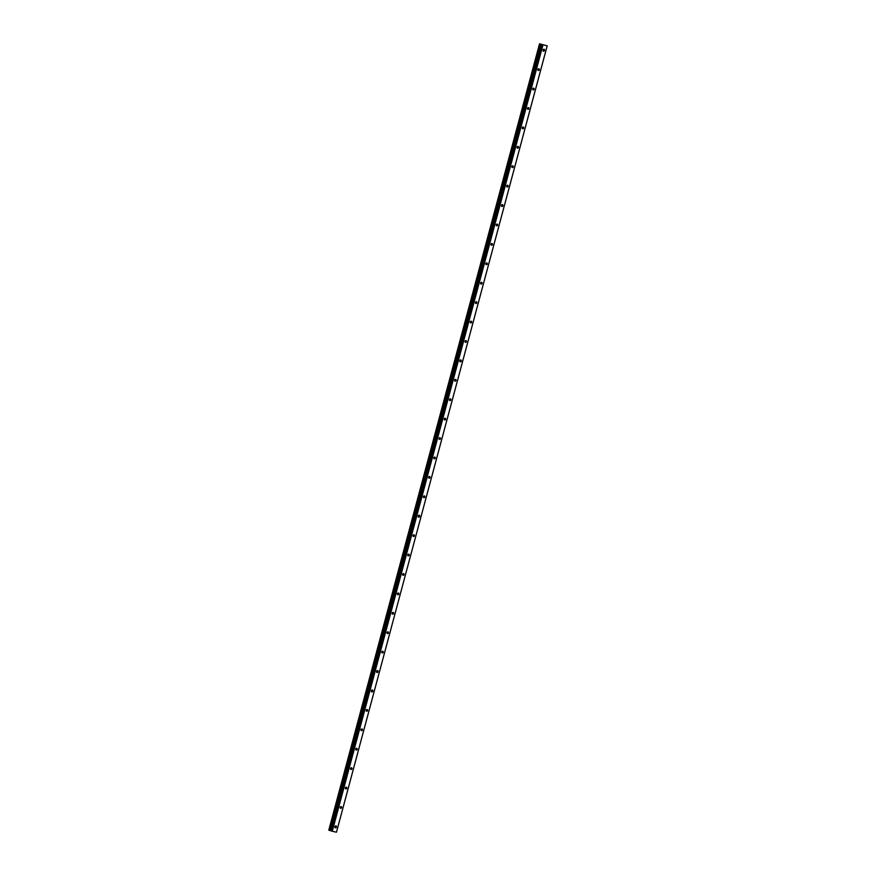 <?xml version="1.0" encoding="UTF-8"?>
<svg xmlns="http://www.w3.org/2000/svg" width="876" height="876" viewBox="0 0 876 876"><rect width="100%" height="100%" fill="white"/><g stroke="black" fill="none" stroke-linecap="round" stroke-linejoin="round"><path stroke-width="1.31" d="M334.96 826.703A1.007 0.734 107.5 0 0 336.395 827.032A1.007 0.734 107.5 0 0 334.96 826.703M543.065 50.052A1.007 0.734 107.5 0 0 544.5 50.381A1.007 0.734 107.5 0 0 543.065 50.052M537.864 69.467A1.007 0.734 107.5 0 0 539.288 69.795A1.007 0.734 107.5 0 0 537.864 69.467M532.663 88.881A1.007 0.734 107.5 0 0 534.086 89.21A1.007 0.734 107.5 0 0 532.663 88.881M527.462 108.306A1.007 0.734 107.5 0 0 528.885 108.624A1.007 0.734 107.5 0 0 527.462 108.306M522.26 127.721A1.007 0.734 107.5 0 0 523.684 128.038A1.007 0.734 107.5 0 0 522.26 127.721M517.059 147.135A1.007 0.734 107.5 0 0 518.482 147.464A1.007 0.734 107.5 0 0 517.059 147.135M511.858 166.549A1.007 0.734 107.5 0 0 513.281 166.878A1.007 0.734 107.5 0 0 511.858 166.549M506.656 185.964A1.007 0.734 107.5 0 0 508.08 186.292A1.007 0.734 107.5 0 0 506.656 185.964M501.444 205.389A1.007 0.734 107.5 0 0 502.879 205.707A1.007 0.734 107.5 0 0 501.444 205.389M496.243 224.804A1.007 0.734 107.5 0 0 497.667 225.121A1.007 0.734 107.5 0 0 496.243 224.804M491.042 244.218A1.007 0.734 107.5 0 0 492.465 244.535A1.007 0.734 107.5 0 0 491.042 244.218M485.841 263.632A1.007 0.734 107.5 0 0 487.264 263.961A1.007 0.734 107.5 0 0 485.841 263.632M480.639 283.047A1.007 0.734 107.5 0 0 482.063 283.375A1.007 0.734 107.5 0 0 480.639 283.047M475.438 302.461A1.007 0.734 107.5 0 0 476.862 302.789A1.007 0.734 107.5 0 0 475.438 302.461M470.237 321.886A1.007 0.734 107.5 0 0 471.66 322.204A1.007 0.734 107.5 0 0 470.237 321.886M465.036 341.301A1.007 0.734 107.5 0 0 466.459 341.618A1.007 0.734 107.5 0 0 465.036 341.301M459.823 360.715A1.007 0.734 107.5 0 0 461.258 361.043A1.007 0.734 107.5 0 0 459.823 360.715M454.622 380.129A1.007 0.734 107.5 0 0 456.046 380.458A1.007 0.734 107.5 0 0 454.622 380.129M449.421 399.544A1.007 0.734 107.5 0 0 450.844 399.872A1.007 0.734 107.5 0 0 449.421 399.544M444.22 418.969A1.007 0.734 107.5 0 0 445.643 419.286A1.007 0.734 107.5 0 0 444.22 418.969M439.018 438.383A1.007 0.734 107.5 0 0 440.442 438.701A1.007 0.734 107.5 0 0 439.018 438.383M433.817 457.798A1.007 0.734 107.5 0 0 435.241 458.126A1.007 0.734 107.5 0 0 433.817 457.798M428.616 477.212A1.007 0.734 107.5 0 0 430.039 477.54A1.007 0.734 107.5 0 0 428.616 477.212M423.415 496.626A1.007 0.734 107.5 0 0 424.838 496.955A1.007 0.734 107.5 0 0 423.415 496.626M418.202 516.041A1.007 0.734 107.5 0 0 419.637 516.369A1.007 0.734 107.5 0 0 418.202 516.041M413.001 535.466A1.007 0.734 107.5 0 0 414.425 535.784A1.007 0.734 107.5 0 0 413.001 535.466M407.8 554.88A1.007 0.734 107.5 0 0 409.223 555.198A1.007 0.734 107.5 0 0 407.8 554.88M402.599 574.295A1.007 0.734 107.5 0 0 404.022 574.623A1.007 0.734 107.5 0 0 402.599 574.295M397.397 593.709A1.007 0.734 107.5 0 0 398.821 594.038A1.007 0.734 107.5 0 0 397.397 593.709M392.196 613.123A1.007 0.734 107.5 0 0 393.62 613.452A1.007 0.734 107.5 0 0 392.196 613.123M386.995 632.549A1.007 0.734 107.5 0 0 388.418 632.866A1.007 0.734 107.5 0 0 386.995 632.549M381.794 651.963A1.007 0.734 107.5 0 0 383.217 652.281A1.007 0.734 107.5 0 0 381.794 651.963M376.581 671.377A1.007 0.734 107.5 0 0 378.016 671.706A1.007 0.734 107.5 0 0 376.581 671.377M371.38 690.792A1.007 0.734 107.5 0 0 372.815 691.12A1.007 0.734 107.5 0 0 371.38 690.792M366.179 710.206A1.007 0.734 107.5 0 0 367.602 710.535A1.007 0.734 107.5 0 0 366.179 710.206M360.978 729.631A1.007 0.734 107.5 0 0 362.401 729.949A1.007 0.734 107.5 0 0 360.978 729.631M355.776 749.046A1.007 0.734 107.5 0 0 357.2 749.363A1.007 0.734 107.5 0 0 355.776 749.046M350.575 768.46A1.007 0.734 107.5 0 0 351.999 768.778A1.007 0.734 107.5 0 0 350.575 768.46M345.374 787.874A1.007 0.734 107.5 0 0 346.797 788.203A1.007 0.734 107.5 0 0 345.374 787.874M340.173 807.289A1.007 0.734 107.5 0 0 341.596 807.617A1.007 0.734 107.5 0 0 340.173 807.289M547.182 45.837L539.528 43.8L547.182 45.837L336.472 832.2L332.278 831.247L542.989 44.884M336.472 832.2L547.204 45.815M541.543 44.457L330.843 830.82L332.278 831.247M539.528 43.8L328.796 830.174L330.854 830.766M331.741 831.105L542.452 44.742M329.683 830.437L540.393 44.074M329.234 830.306L539.934 43.942M329.08 830.262L539.78 43.899"/></g></svg>
